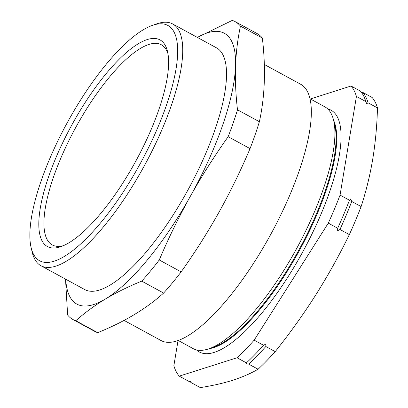 <?xml version="1.0" encoding="UTF-8"?>
<svg xmlns="http://www.w3.org/2000/svg" width="408" height="408" viewBox="0 0 408 408"><rect width="100%" height="100%" fill="white"/><g stroke="black" fill="none" stroke-linecap="round" stroke-linejoin="round"><path stroke-width="0.61" d="M246.35 362.916L246.406 362.87A169.595 52.948 -61.4 0 0 263.548 345.275L265.858 344.046L265.822 346.514A169.595 52.948 118.6 0 1 248.681 364.109L246.631 363.778L246.406 362.87L237.017 357.755L179.245 376.135L188.634 381.25L190.684 381.577L190.908 382.485A169.595 52.948 118.6 0 1 189.965 381.327M190.684 381.577L190.985 381.801M361.376 92.284L362.707 92.361A169.595 52.948 118.6 0 1 368.087 102.796L366.695 103.734L365.818 101.556L356.424 96.441L340.058 195.101A169.595 52.948 118.6 0 1 328.297 223.125L254.159 340.16A169.595 52.948 118.6 0 1 237.017 357.755M337.686 228.24A169.595 52.948 -61.4 0 0 349.447 200.216L350.844 199.272L351.721 201.45A169.595 52.948 118.6 0 1 339.961 229.48L337.656 230.709L337.686 228.24L328.297 223.125M309.947 98.726L324.855 106.845A137.659 42.978 118.6 0 1 333.601 120.314A137.659 42.978 118.6 0 1 296.764 248.294A137.659 42.978 118.6 0 1 209.248 348.672A137.659 42.978 118.6 0 1 208.116 349.054A137.659 42.978 118.6 0 1 193.183 348.631L178.276 340.512M333.622 120.386A133.467 41.672 118.6 0 1 302.405 244.907A133.467 41.672 118.6 0 1 213.772 347.596A133.467 41.672 118.6 0 1 209.314 348.646M327.7 108.911A137.659 42.978 118.6 0 1 315.109 227.434A137.659 42.978 118.6 0 1 214.241 352.39A137.659 42.978 118.6 0 1 196.462 349.901M134.002 164.363A117.652 36.73 118.6 0 1 61.2 246.534A117.652 36.73 118.6 0 1 73.476 121.992A117.652 36.73 118.6 0 1 167.484 51.367A117.652 36.73 118.6 0 1 134.002 164.363M167.958 53.744A113.98 35.588 -61.4 0 0 161.313 44.742A113.98 35.588 -61.4 0 0 77.484 124.323A113.98 35.588 -61.4 0 0 52.29 244.943A113.98 35.588 -61.4 0 0 63.454 245.647M138.205 167.305A133.987 41.83 -61.4 0 0 152.189 25.469A133.987 41.83 -61.4 0 0 69.273 119.049A133.987 41.83 -61.4 0 0 31.146 247.738A133.987 41.83 -61.4 0 0 138.205 167.305M152.189 25.469L156.575 23.909A137.659 42.978 118.6 0 1 172.64 23.95A137.659 42.978 118.6 0 1 142.214 169.631A137.659 42.978 118.6 0 1 40.968 265.741A137.659 42.978 118.6 0 1 32.222 252.266L31.146 247.738M264.323 64.474L300.63 84.247A145.916 45.558 118.6 0 1 268.377 238.67A145.916 45.558 118.6 0 1 161.058 340.542L124.078 320.402M65.515 279.108L67.626 315.017A169.595 52.948 -61.4 0 0 72.935 319.515L94.824 331.434A169.595 52.948 -61.4 0 0 97.696 332.663C124.236 321.948 146.212 308.744 163.623 293.056A169.595 52.948 -61.4 0 0 181.142 271.891C194.891 252.552 207.524 232.631 219.04 212.129C230.505 191.505 240.837 170.335 250.043 148.614A169.595 52.948 -61.4 0 0 259.381 121.722C264.935 96.314 265.924 68.422 262.354 38.046A169.595 52.948 -61.4 0 0 257.045 33.548L235.156 21.629A169.595 52.948 -61.4 0 0 232.285 20.4L197.385 37.424A154.178 48.134 118.6 0 1 235.533 66.086C236.074 52.168 237.716 38.847 240.465 26.127A169.595 52.948 -61.4 0 0 235.156 21.629M172.64 23.95L216.434 47.802A137.659 42.978 118.6 0 1 186.007 193.484A137.659 42.978 118.6 0 1 84.767 289.588L40.968 265.741M262.354 38.046L240.465 26.127M237.492 109.803C235.737 94.631 235.079 80.06 235.533 66.086A154.178 48.134 -61.4 0 1 190.261 196.457C201.817 175.884 214.45 155.963 228.154 136.695A169.595 52.948 -61.4 0 0 237.492 109.803L259.381 121.722M250.043 148.614L228.154 136.695M159.258 259.973C168.494 238.18 178.832 217.005 190.261 196.457A154.178 48.134 118.6 0 1 105.325 299.064C116.357 292.49 128.494 286.513 141.734 281.137A169.595 52.948 -61.4 0 0 159.258 259.973L181.142 271.891M163.623 293.056L141.734 281.137M97.696 332.663L75.812 320.744C84.543 312.916 94.381 305.689 105.325 299.064A154.178 48.134 118.6 0 1 65.729 279.22M72.935 319.515A169.595 52.948 -61.4 0 0 75.812 320.744M362.707 92.361L372.101 97.476A169.595 52.948 118.6 0 1 377.482 107.906C377.007 125.577 375.426 142.647 372.744 159.115C369.969 175.532 366.093 191.352 361.111 206.565A169.595 52.948 118.6 0 1 349.35 234.59C339.247 255.326 328.042 275.456 315.731 294.984C303.328 314.466 289.823 333.346 275.211 351.625L265.822 346.514M275.211 351.625A169.595 52.948 118.6 0 1 258.07 369.225L248.681 364.109M258.07 369.225C250.685 373.514 242.209 377.206 232.631 380.287C222.931 383.331 212.155 385.769 200.297 387.6L190.908 382.485M377.482 107.906L368.087 102.796M361.111 206.565L351.721 201.45M349.35 234.59L339.961 229.48M263.558 345.265L254.159 340.16M179.245 376.135A169.595 52.948 118.6 0 1 173.864 365.701L178.026 340.603M365.818 101.556A169.595 52.948 -61.4 0 0 360.437 91.127L351.043 86.011A169.595 52.948 118.6 0 1 356.424 96.441M310.366 98.95L351.043 86.011M349.447 200.216L340.058 195.101M333.601 120.314L334.825 125.486A133.467 41.672 118.6 0 1 299.11 249.569A133.467 41.672 118.6 0 1 214.256 346.892L209.248 348.672"/></g></svg>
